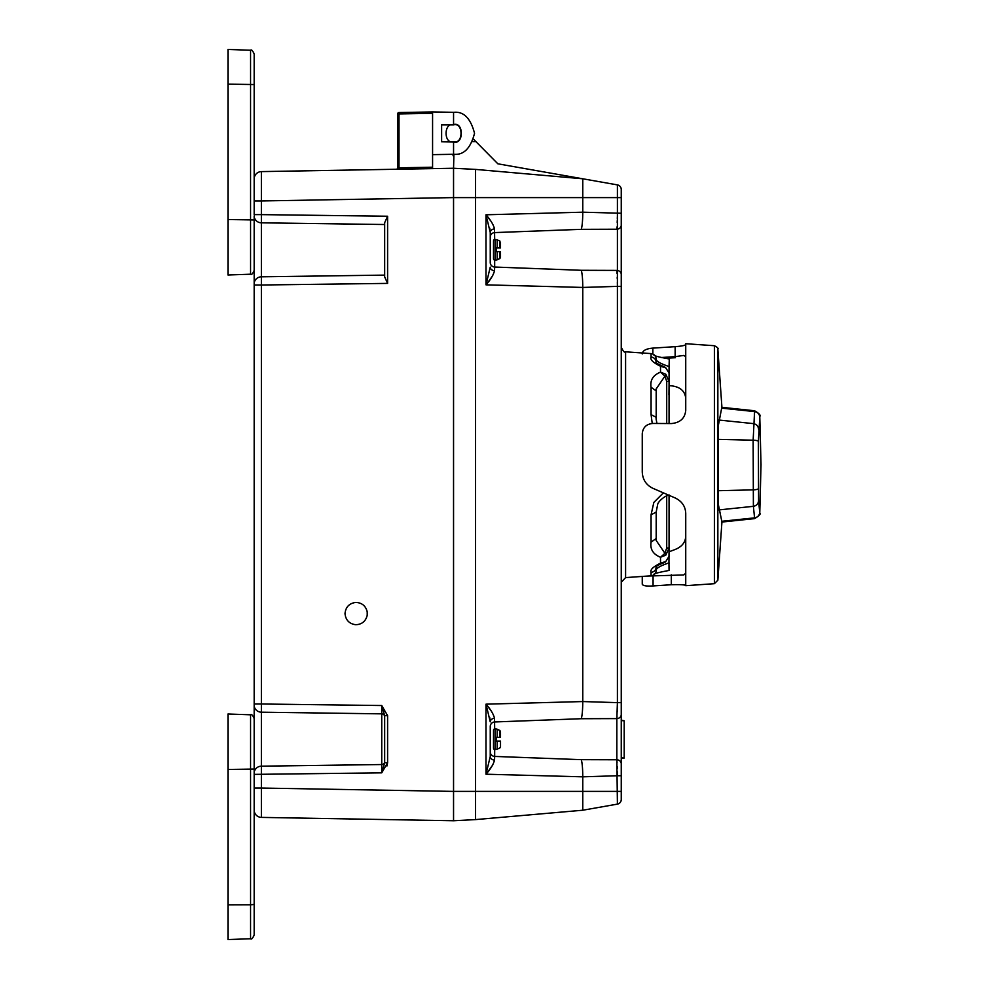 <?xml version="1.0" encoding="UTF-8"?>
<svg xmlns="http://www.w3.org/2000/svg" width="989" height="989" viewBox="0 0 989 989"><rect width="100%" height="100%" fill="white"/><g stroke="black" fill="none" stroke-linecap="round" stroke-linejoin="round"><path stroke-width="1.48" d="M254.173 739.191L254.173 705.256A7.343 6.948 0 0 0 261.38 712.191L261.38 766.178L381.742 764.534L381.742 705.528L387.601 715.64L384.672 715.64L381.742 705.528L383.732 711.375M254.173 53.962C252.628 50.575 251.429 49.339 250.563 50.241C251.429 49.339 252.628 50.575 254.173 53.962L254.173 84.547L227.977 84.127L227.977 49.45L250.563 50.241L250.563 274.2C251.429 275.115 252.628 273.866 254.173 270.479L254.173 215.874A7.343 6.948 0 0 0 261.38 222.822L384.672 224.515M384.672 275.115L261.38 276.809L261.38 285.005L381.742 283.472M355.694 624.727C349.216 623.799 345.656 620.078 345.013 613.576C345.656 607.061 349.216 603.352 355.694 602.425C361.9 602.697 365.732 605.837 367.216 611.857L367.216 615.282C365.732 621.302 361.9 624.455 355.694 624.727M254.173 84.547L254.173 214.625L261.38 214.625L261.38 276.809A7.343 6.948 0 0 0 254.173 283.744L254.173 285.005L261.38 285.005L261.38 703.995L254.173 703.995L254.173 705.256L254.173 273.904M399 169.206L399 167.809L397.627 167.846L397.627 113.933L399 112.536A1.397 1.397 0 0 0 397.627 113.933L399 113.933L399 112.536L432.576 111.942L432.576 113.339L432.576 111.942L399 112.536M473.644 139.338L497.863 163.815L582.768 178.786L582.768 212.19L621.253 213.253L621.253 189.48A4.661 4.661 0 0 0 617.408 184.894L582.768 178.786L475.573 169.403L453.555 168.254L453.914 154.272C463.767 155.236 470.64 148.251 474.535 133.292C470.64 118.346 463.767 111.349 453.914 112.313L432.576 111.942M432.576 154.643L453.555 154.284L453.555 141.687C463.507 144.666 463.507 121.919 453.555 124.911L453.555 124.577C463.903 121.486 463.903 145.111 453.555 142.008L441.626 141.798L441.626 124.787L453.555 124.577L453.555 112.313M432.576 167.215L432.576 113.339L399 113.933L399 167.809L432.576 167.215L432.576 168.612M396.255 169.255A1.397 1.397 0 0 0 397.627 167.846M453.555 124.577L441.626 124.787L441.626 141.798M453.531 197.602L261.38 200.952L261.38 171.604L453.531 168.254L453.531 820.746L261.38 817.396L261.38 788.048L453.531 791.398M386.959 765.993L387.601 762.729L381.742 772.842L384.672 762.729L384.672 715.64M387.601 715.64L387.601 762.729L384.672 762.729M382.558 770.394L381.742 772.842L381.742 764.534A2.979 2.856 0 0 0 384.672 761.666M254.173 773.126L254.173 754.397L254.173 773.126A7.343 6.948 0 0 1 261.38 766.178L261.38 788.048L254.173 788.048L254.173 774.375L381.742 772.842M384.672 716.704A2.979 2.856 0 0 0 381.742 713.848L261.38 712.191L261.38 703.995L381.742 705.528M387.601 216.232L387.601 283.398L384.672 276.932L384.672 222.686L387.601 216.232L261.38 214.625L261.38 200.952L254.173 200.952L254.173 178.947A7.343 7.343 0 0 1 261.38 171.604M254.173 283.744L254.173 249.809M254.173 810.053A7.343 7.343 0 0 0 261.38 817.396A7.343 7.343 0 0 1 254.173 810.053L254.173 888.011M656.189 570.282C656.053 568.279 660.306 565.807 668.947 562.877L669.059 547.993L669.059 556.275L665.782 561.517L660.516 563.174L660.516 557.264C653.111 554.285 649.971 549.254 651.071 542.145L651.071 514.774L653.84 502.424L663.347 492.881M652.233 423.465L651.071 414.638L656.189 417.309L656.09 418.842M651.071 414.638L651.071 387.255C649.958 380.159 653.111 375.115 660.516 372.148L660.516 366.227C653.111 362.679 649.971 359.588 651.071 356.98L651.071 353.592L625.592 351.812L625.592 577.601L621.253 582.249M651.071 514.774L656.189 512.092L656.189 538.473L651.071 542.145M494.673 749.526L494.673 756.424L581.309 759.663L616.839 759.775L616.839 718.607L581.309 718.719L494.673 721.958A4.661 4.537 0 0 0 490.247 726.495L490.247 756.511L490.247 726.495M494.673 260.156L494.673 267.042A4.661 4.537 0 0 1 490.247 262.518L490.247 232.489L485.995 214.786L582.768 212.19C582.731 220.151 582.249 225.863 581.309 229.337L494.673 232.588A4.661 4.537 0 0 0 490.247 237.113L490.247 232.489A4.661 3.61 0 0 1 494.537 228.892L494.673 239.474M621.253 213.253L621.253 225.257A4.661 3.981 180 0 1 616.839 229.225L581.309 229.337M581.915 762.519L581.309 759.663C582.249 763.149 582.731 768.861 582.768 776.822L485.995 774.214C490.519 769.182 493.363 764.485 494.537 760.108L494.673 756.424A4.661 4.537 0 0 1 490.247 751.887M621.253 756.845L621.253 758.316L624.195 758.056L621.253 757.834M624.195 757.574L624.195 720.808L621.253 720.548M624.195 720.808L621.253 720.066M617.346 282.384L617.408 286.377L582.768 287.44L582.768 701.56L617.408 702.635L616.839 718.607A4.661 3.981 -0 0 0 621.253 714.627L621.253 799.52A4.661 4.661 0 0 1 617.408 804.119L582.768 810.226L475.573 819.597L453.555 820.759L453.555 168.254M617.346 706.171L617.309 708.235M617.26 710.053L617.198 711.833M617 716.333L616.876 718.162M582.509 710.09L582.731 704.774M617.346 216.789L617.309 218.866M617.26 220.671L617.198 222.463M617 226.951L616.876 228.78M441.626 141.687L453.555 141.687C443.591 144.666 443.591 121.919 453.555 124.911L441.626 124.911M452.727 154.605L453.555 156.287L452.727 154.605M581.309 718.719C582.249 715.232 582.731 709.521 582.768 701.56L485.995 704.168C490.519 709.212 493.375 713.91 494.537 718.274A4.661 3.61 0 0 0 490.247 721.871L485.995 704.168L485.995 774.214L490.247 756.511A4.661 3.61 -0 0 0 494.537 760.108M494.537 718.274L494.673 728.856M621.253 225.257L621.253 286.377L617.408 286.377L617.408 197.615L475.573 197.615L475.573 819.597M617.346 771.766L617.408 775.747L582.768 776.822L582.768 810.226M453.555 197.615L475.573 197.615L475.573 169.403M581.915 273.137L581.309 270.294C582.249 273.768 582.731 279.491 582.768 287.44L485.995 284.844C490.519 279.8 493.363 275.103 494.537 270.739L494.673 267.042L581.309 270.294L616.839 270.405L617.037 273.384M494.537 270.739A4.661 3.61 -0 0 1 490.247 267.141L485.995 284.844L485.995 214.786C490.519 219.842 493.375 224.54 494.537 228.892M617.408 804.119L616.839 759.775A4.661 3.981 0 0 1 621.253 763.755M453.555 141.687L455.917 141.687M472.779 141.687L475.969 141.687M490.482 220.634L488.418 217.864M489.765 228.236L490.247 232.489M487.453 283.015L492.732 275.585M617.198 277.18L617.26 278.96M490.482 710.015L488.418 707.246M487.453 772.384L492.732 764.954M489.765 717.618L490.247 721.525M616.889 760.479L617.037 762.754M617.198 766.549L617.26 768.329M621.253 274.373A4.661 3.981 180 0 0 616.839 270.405M621.253 286.377L621.253 702.635L617.408 702.635L617.408 286.377M621.253 702.635L621.253 714.627M617.408 775.747L621.253 775.747M669.059 534.53L669.059 543.95M656.189 567.056L656.189 570.319L656.189 567.056C655.917 570.121 654.211 571.914 651.071 572.421C649.958 569.812 653.111 566.734 660.516 563.174L663.112 563.1C658.674 564.793 656.288 566.153 655.954 567.192M668.947 562.877L669.059 570.22M651.071 387.255L656.189 390.939L656.189 417.309M656.189 391.471L656.189 417.395M665.782 374.213L660.516 372.148L664.905 376.129A2.979 0.841 -52.8 0 0 665.782 374.213L669.059 381.408L669.059 373.125L669.059 381.408L666.71 381.408L664.905 376.129L656.09 389.097L656.189 390.939M656.09 389.097L656.115 390.284M666.71 547.993L669.059 547.993L665.782 555.188A2.979 0.841 -127.2 0 0 664.905 553.284L666.71 547.993L666.71 495.823M656.189 359.131C656.053 361.146 660.343 363.618 669.059 366.548L669.059 423.552M669.059 495.341L669.059 556.275M656.115 539.092L656.09 540.303L664.905 553.284L660.516 557.264L665.782 555.188M656.189 512.018L656.189 537.942M669.479 495.106C665.399 495.192 658.34 501.287 657.697 504.266L656.189 512.092M656.09 540.303L656.189 538.473M663.112 563.1L665.572 561.925A2.979 1.076 -125.1 0 0 665.782 561.517M665.782 367.883A2.979 1.076 -54.9 0 0 665.572 367.488L669.059 373.125L665.782 367.883L660.516 366.227L663.112 366.301C658.365 364.335 655.967 362.975 655.942 362.209M669.059 366.548L669.281 359.217M656.189 363.359L656.189 362.357C655.917 359.279 654.211 357.486 651.071 356.98M669.059 385.463L668.947 394.871M669.059 563.755L669.059 562.84M685.736 513.378L685.736 514.972L685.736 513.378C685.426 506.343 681.891 501.2 675.141 497.949L652.851 488.294C646.027 484.919 642.504 479.393 642.257 471.716L642.257 433.714C642.887 427.359 646.497 423.935 653.074 423.44L671.308 423.564C680.111 422.76 684.92 418.372 685.736 410.398L685.736 343.715L714.392 345.717L714.392 583.683L685.736 585.686L685.736 514.713M721.896 408.185L754.57 411.585L754.558 410.954L754.57 411.585C757.698 412.178 759.441 414.032 759.787 417.173L761.023 464.706L759.787 512.277C759.441 515.417 757.698 517.272 754.57 517.865L754.57 518.619L721.896 522.056M759.787 417.173L758.365 441.465L758.588 500.657L759.787 512.92C760.986 513.946 759.243 515.838 754.57 518.619M754.57 411.585L753.148 440.192L753.383 506.331L754.57 517.865L721.896 521.265M685.736 403.71L685.736 410.398M685.736 585.488C684.92 584.746 680.111 584.499 671.308 584.734L653.074 585.933C646.497 586.353 642.887 585.772 642.257 584.202L642.257 576.426L642.257 584.202M685.736 536.298C685.426 542.355 681.891 546.756 675.141 549.488L669.059 551.788M721.896 522.501L717.853 580.222L714.392 583.683M721.896 521.747L718.224 503.908L718.224 426.135L721.896 406.912L717.853 349.179L717.853 580.222M685.736 573.237L683.696 574.968L647.894 576.031M664.744 358.339L675.475 357.709L675.141 356.633L683.671 355.459L685.736 356.584M661.072 357.536L675.141 356.633L675.141 346.669L652.851 348.116L652.851 354.025M642.257 353.963C642.504 350.65 646.027 348.697 652.851 348.116M685.736 398.233C684.92 390.989 680.111 386.847 671.308 385.809L669.083 385.673M675.141 346.669C681.891 346.15 685.426 345.408 685.736 344.444M499.964 737.324L499.964 730.5L497.183 729.214L497.183 737.324L500.496 737.324L496.218 737.324L497.183 737.324L496.218 737.324L496.218 741.058L496.218 737.324L497.183 737.324M500.508 746.646L500.508 741.058L497.183 741.058L497.183 749.168L495.155 749.526A1.397 1.397 0 0 1 493.511 748.154L493.511 730.228L493.511 748.154M497.183 729.214L495.155 728.856L495.155 749.526M497.183 741.058L496.218 741.058L497.183 741.058M493.511 730.228A1.397 1.397 0 0 1 495.155 728.856M500.496 731.736L500.508 736.397M500.508 741.058L500.496 747.128M499.964 730.5L500.496 737.324M499.964 241.131L497.183 239.833L497.183 247.955L499.964 247.955L499.964 241.131L499.964 247.955M497.183 259.798L499.964 258.5L499.964 251.676L497.183 251.676L497.183 259.798L495.155 260.156A1.397 1.397 0 0 1 493.511 258.772L493.511 240.859L493.511 258.772M497.183 239.833L495.155 239.474L495.155 260.156M496.218 247.955L497.183 247.955L496.218 247.955L496.218 251.676L497.183 251.676L496.218 251.676L496.218 247.955L497.183 247.955L496.218 247.955M493.511 240.859A1.397 1.397 0 0 1 495.155 239.474M500.496 242.367L500.496 247.955M500.508 257.276L500.496 251.676L499.964 258.5M497.183 251.676L496.218 251.676M254.173 788.048L254.173 904.453L250.563 904.799L250.563 714.8L227.977 714.009L227.977 769.467L254.173 769.059L254.173 718.521L254.173 774.375M227.977 904.873L250.563 904.799L250.563 938.759L227.977 939.55L227.977 769.467M254.173 773.608L254.173 755.967M254.173 904.453L254.173 935.038C252.628 938.425 251.429 939.661 250.563 938.759C251.429 939.661 252.628 938.425 254.173 935.038M254.173 200.952L254.173 100.989L254.173 200.952M227.977 84.127L227.977 274.991L250.563 274.2C251.429 275.115 252.628 273.866 254.173 270.479M261.38 285.005L387.601 283.398M621.253 791.385L453.555 791.385M621.253 197.615L617.408 197.615L617.408 184.894A4.661 4.661 0 0 1 621.253 189.48M666.71 423.539L666.71 381.408M656.189 570.319C655.917 573.484 654.211 575.314 651.071 575.808L651.071 572.421M758.365 488.566A5.823 1.348 180 0 1 753.148 489.864L717.977 490.717M718.805 420.028L753.383 423.613C756.536 424.232 758.279 426.123 758.588 429.288M758.365 441.465A5.823 1.31 180 0 0 753.148 440.192L717.977 439.363M758.588 500.657C758.279 503.821 756.536 505.713 753.383 506.331L718.793 509.928M653.074 575.981L653.074 585.933M671.308 584.734L671.308 574.782M717.853 349.179L717.853 349.179C718.706 348.536 717.544 347.386 714.392 345.717M254.173 219.941L227.977 219.533M625.592 351.812C624.591 352.9 623.157 351.355 621.253 347.164M669.219 570.418C659.206 572.285 654.1 573.571 653.914 574.288M656.956 423.465L656.09 418.916M665.572 367.488L663.112 366.301M653.914 355.125C654.458 355.941 659.614 357.239 669.405 359.007M651.071 353.592C654.211 354.087 655.917 355.916 656.189 359.081M651.071 575.808L625.592 577.601M721.896 407.332L754.57 410.769C759.156 413.377 760.887 415.281 759.787 416.48M499.964 747.882L497.183 749.168M250.563 714.8C251.429 713.885 252.628 715.134 254.173 718.521C252.628 715.134 251.429 713.885 250.563 714.8"/></g></svg>
